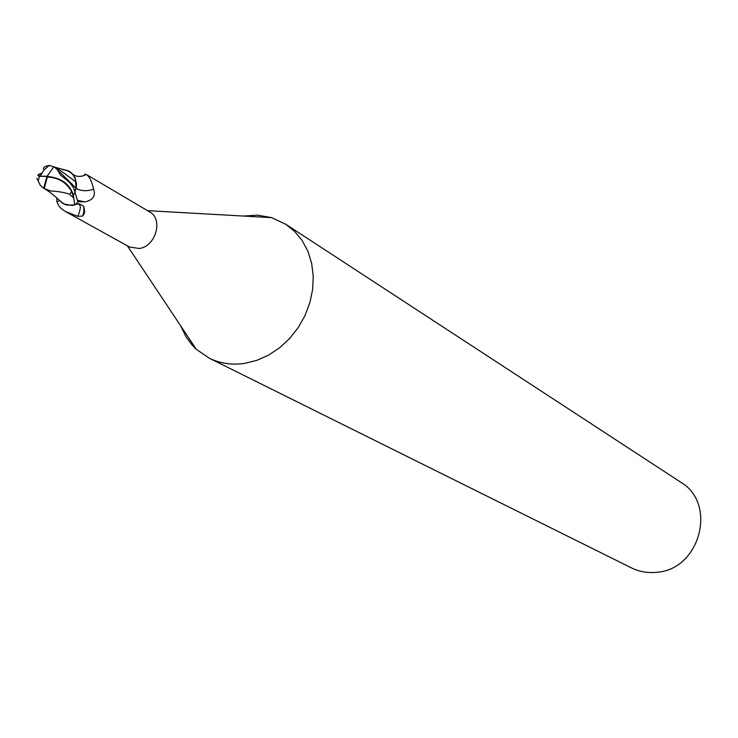 <?xml version="1.0" encoding="UTF-8"?>
<svg xmlns="http://www.w3.org/2000/svg" width="738" height="738" viewBox="0 0 738 738"><rect width="100%" height="100%" fill="white"/><g stroke="black" fill="none" stroke-linecap="round" stroke-linejoin="round"><path stroke-width="1.11" d="M180.589 325.716L186.031 336.842L192.064 344.978L196.271 349.268L209.214 358.161C220.118 363.502 231.972 365.227 244.767 363.364L256.916 360.329L268.706 355.043L279.757 347.663L289.693 338.419L298.198 327.607L304.997 315.587L309.859 302.728L312.635 289.462L313.244 276.224L311.676 263.42L307.986 251.483L302.312 240.763L294.84 231.612L285.827 224.287L271.602 217.636L257.737 215.182L243.346 216.049M75.405 204.454L79.381 203.826L83.283 205.93L84.732 211.4L84.058 214.038L82.555 216.086L77.739 216.345L65.442 211.52L129.519 246.999L139.344 248.503C155.866 246.418 163.504 219.011 149.611 211.898L86.392 174.519C89.455 176.53 91.863 181.41 93.606 189.159C95.839 196.013 92.914 200.247 84.852 201.88L77.887 201.705M209.214 358.161L631.507 567.919C639.283 571.719 647.577 573.186 656.396 572.31C700.094 569.884 717.65 503.519 680.602 482.126L285.827 224.287M70.405 172.138L66.088 170.118M64.307 169.805L62.638 169.722M61.715 202.489L66.309 205.035L74.16 205.127L72.555 205.468L64.04 204.103L59.63 200.422M65.442 211.52L61.226 208.596L58.689 205.745L56.927 201.778L56.706 197.83M76.217 188.485C81.558 191.207 87.352 191.437 93.606 189.159M84.464 175.413L84.704 174.205L86.337 174.491M74.972 191.05L76.263 188.411L76.494 183.919L75.055 177.683L71.54 172.923L65.811 170.054M76.023 204.251C81.079 203.264 81.65 207.295 77.739 216.345M84.261 208.042L83.929 211.852L82.555 216.086M61.3 202.12L64.04 204.103M74.999 178.338L73.154 174.906M75.239 189.998L76.171 188.282L75.341 179.02L73.117 174.758L68.948 171.207M76.494 183.919L76.032 181.991M63.569 169.74L67.97 170.746C72.352 172.766 74.999 176.474 75.903 181.871L76.263 188.411M36.955 178.301L40.286 185.376L43.671 188.245L46.937 176.437C60.737 177.526 69.547 183.707 73.366 194.98L74.704 204.979L66.309 205.035L62.564 203.162L60.193 200.939M74.704 204.979L77.988 202.166L73.579 187.812L69.381 182.157L60.451 175.044L57.296 169.602L76.171 188.291L74.907 190.856M50.405 190.921C58.874 191.456 65.304 192.6 69.695 194.362L71.632 191.64C66.512 182.415 58.403 177.544 47.324 177.019L44.289 188.568L50.405 190.921M53.846 166.825L49.188 165.432C44.308 166.299 42.564 167.83 43.948 170.026M41.614 173.375C38.201 174.712 37.749 175.644 40.258 176.151L47.011 176.29M57.296 169.602L53.911 166.76L46.937 176.437L47.26 177.028M43.671 188.245L44.289 188.568M46.937 176.437L39.483 176.308C36.697 175.709 37.463 174.638 41.771 173.098M54.916 167.286L59.741 170.063L75.903 181.871M73.597 197.249L71.632 191.64M69.695 194.362L73.274 197.627M46.614 189.915L45.055 188.836M77.573 200.321L84.852 201.88M73.366 194.98L75.267 191.945M127.379 245.819L196.271 349.268M86.392 174.519C81.014 177.111 76.54 177.046 72.961 174.352M83.735 206.76L83.929 211.852M59.741 200.561L56.927 201.778M45.424 189.103C51.595 193.485 53.099 194.398 62.564 203.162L62.619 203.218M54.843 167.24L68.016 170.764M147.508 210.653L271.602 217.636M49.188 165.432L43.902 170.072L40.258 176.151M46.964 190.155L43.173 187.996M39.483 176.308L38.247 180.736"/></g></svg>

